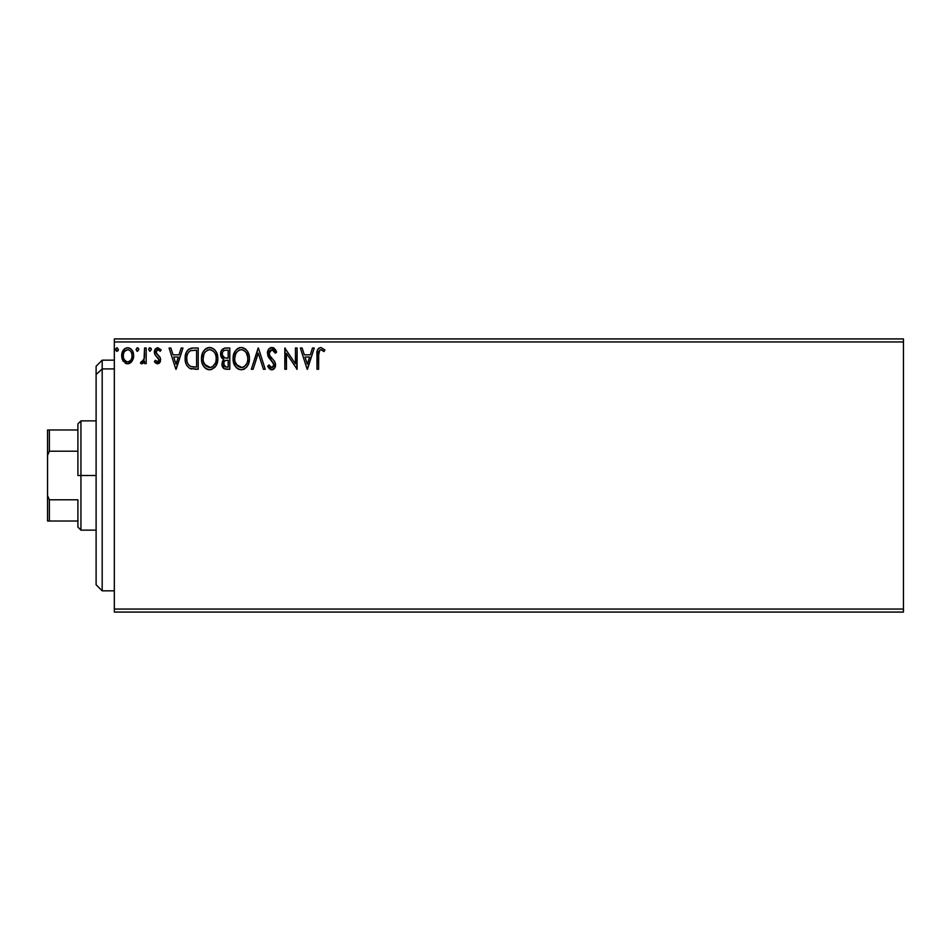 <?xml version="1.0" encoding="UTF-8"?>
<svg xmlns="http://www.w3.org/2000/svg" width="951" height="951" viewBox="0 0 951 951"><rect width="100%" height="100%" fill="white"/><g stroke="black" fill="none" stroke-linecap="round" stroke-linejoin="round"><path stroke-width="1.43" d="M114.322 612.075L903.45 612.075L114.322 612.075L114.322 341.956L903.45 341.956L903.45 609.044L114.322 609.044L114.322 612.075M903.45 338.925L114.322 338.925L114.322 609.044L903.45 609.044L903.45 612.075L903.45 341.956L114.322 341.956L114.322 338.925L903.45 338.925L903.45 341.956L903.45 338.925M132.07 361.249L133.295 358.622L133.58 354.366L132.201 350.479L130.299 348.494L127.66 347.757L125.033 348.494L122.025 352.999L122.548 360.001L126.352 363.651L128.979 363.651L131.238 362.283L133.663 355.745C133.699 351.335 131.702 348.672 127.66 347.757C123.63 348.672 121.633 351.347 121.68 355.745L123.261 361.261L127.66 363.829L132.07 361.249M144.552 348.03L146.192 348.03L144.552 348.03L144.041 359.633L142.959 361.487L141.247 361.642L140.475 363.294L142.686 363.579L144.552 361.261L144.552 363.555L146.192 363.555L146.192 348.03L146.192 363.555L146.192 348.03L144.552 348.03L144.302 358.575L140.475 363.294L141.711 363.829L144.552 361.261L144.552 363.555L146.192 363.555L144.552 363.555M157.521 363.829L159.887 362.462L160.6 359.133L159.72 356.744L156.38 353.641L156.119 351.288L157.997 349.659L160.232 351.299L161.171 349.861L157.807 347.757L154.823 349.944L154.894 354.64L158.972 359.454L157.771 361.867L155.322 360.286L154.359 361.618L155.702 363.092L157.521 363.829L160.624 359.751L160.101 357.362L156.38 353.641L156 352.155L157.997 349.659L160.232 351.299L161.171 349.861L157.807 347.757C155.5 348.244 154.347 349.742 154.359 352.239L154.894 354.64L158.995 359.823L157.414 361.915L155.322 360.286L154.359 361.618L157.878 363.805M193.279 348.03L188.809 349.148L186.479 352.025L185.231 356.518L185.611 362.474L186.8 365.481L189.618 368.334L198.212 369.273L198.212 348.03L193.279 348.03C187.609 348.791 184.898 352.25 185.136 358.384C184.898 362.735 186.491 366.111 189.938 368.501L198.212 369.273L198.212 348.03L198.212 369.273L195.003 369.273M225.018 348.054L229.809 348.03L224.472 348.137L221.238 350.86L220.739 355.745L221.845 358.016L223.901 359.49L222.379 361.499L221.975 365.029L224.305 368.822L229.809 369.273L229.809 348.03L229.809 369.273L229.809 348.03L225.565 348.03C222.237 348.541 220.573 350.55 220.549 354.057L223.901 359.49L221.916 364.007C221.94 367.359 223.568 369.107 226.802 369.273L229.809 369.273L226.802 369.273M253.109 369.273L251.326 369.273L258.137 348.03L251.326 369.273L253.109 369.273L258.28 353.154L263.439 369.273L265.222 369.273L258.41 348.03L265.222 369.273L258.41 348.03L251.326 369.273L253.109 369.273L258.28 353.154L263.439 369.273L265.222 369.273L263.439 369.273M295.452 348.03L295.452 363.829L284.836 348.03L284.836 369.273L286.465 369.273L286.465 353.427L297.092 369.273L297.092 348.03L295.452 348.03L297.092 348.03L295.452 348.03L295.452 363.829L284.836 348.03L284.836 369.273L286.465 369.273L286.465 353.427L297.092 369.273L297.092 348.03L296.748 369.273M318.609 355.139L319.798 350.051L321.438 349.742L324.041 351.561L324.873 349.932L320.856 347.484L318.668 348.244L317.396 350.218L316.968 369.273L318.609 369.273L318.609 355.139C318.11 352.536 318.87 350.705 320.879 349.659L324.041 351.561L324.873 349.932L320.856 347.484C317.61 348.589 316.326 351.062 316.968 354.925L316.968 369.273L318.609 369.273L318.692 352.666M312.475 348.03L314.246 348.03L307.446 369.273L314.246 348.03L312.475 348.03L310.288 354.83L304.32 354.83L302.133 348.03L300.361 348.03L307.173 369.273L314.246 348.03L312.475 348.03L310.288 354.83L304.32 354.83L302.133 348.03L300.361 348.03L307.173 369.273L300.361 348.03L302.133 348.03M272.759 347.59L269.181 348.648L267.421 352.726L268.455 357.005L273.876 364.209L273.412 366.765L272.271 367.585L270.809 367.359L268.955 364.911L267.671 366.218L269.252 368.619L271.415 369.796L274.661 368.156L275.517 364.019L274.577 361.356L269.573 355.341L269.216 351.977L270.227 350.348L272.01 349.659L274.114 350.943L275.338 353.201L276.658 352.12L274.328 348.399L271.891 347.484C268.919 348.125 267.433 350.039 267.397 353.225L273.936 364.946L271.796 367.633L268.955 364.911L267.671 366.218L271.772 369.82C274.34 369.261 275.6 367.609 275.576 364.863L274.732 361.618L269.573 355.341L269.038 353.261L272.01 349.659L275.338 353.201L276.658 352.12L271.38 347.507M249.424 358.551C249.495 352.512 246.773 348.815 241.221 347.484C235.693 348.862 232.971 352.583 233.078 358.658C232.971 364.792 235.729 368.501 241.352 369.82C246.856 368.37 249.542 364.613 249.424 358.551L248.96 354.782L246.891 350.515L244.835 348.553L241.221 347.484L237.619 348.577L235.575 350.574L233.53 354.866L233.078 358.658L235.052 366.004L237.702 368.762L241.352 369.82L244.455 368.976L246.987 366.67L248.746 363.139L249.424 358.563M217.827 358.551L216.745 352.976L214.688 349.79L211.514 347.745L207.746 347.757L204.584 349.837L202.539 353.047L201.517 357.695L201.933 362.474L203.455 366.004L206.105 368.762L208.792 369.749L211.645 369.523L215.925 365.873L217.827 358.551C217.898 352.512 215.176 348.815 209.636 347.484C204.096 348.862 201.374 352.583 201.481 358.658C201.374 364.792 204.132 368.501 209.755 369.82C215.259 368.37 217.945 364.613 217.827 358.551M181.189 348.03L182.961 348.03L176.149 369.273L182.961 348.03L181.189 348.03L179.002 354.83L173.034 354.83L170.847 348.03L169.076 348.03L175.876 369.273L182.961 348.03L181.189 348.03L179.002 354.83L173.034 354.83L170.847 348.03L169.076 348.03L175.876 369.273L169.076 348.03L170.847 348.03M151.364 349.528L150.008 347.757L148.641 349.528L150.008 351.299L151.364 349.528L150.008 347.757L148.641 349.528L150.008 351.299L151.364 349.528M138.834 349.528L137.479 347.757L136.112 349.528L137.479 351.299L138.834 349.528L137.479 347.757L136.112 349.528L137.479 351.299L138.834 349.528M118.411 349.528L116.89 347.769L115.701 349.837L116.735 351.252L118.079 350.693L118.411 349.528L117.044 347.757L115.689 349.528L117.044 351.299L118.411 349.528M318.609 369.273L316.968 369.273M316.98 353.903L317.016 352.892M317.028 352.773L317.111 351.739M317.135 351.513L317.396 350.218M317.456 350.039L317.777 349.326M324.873 349.932L324.041 351.561M322.841 350.562L321.153 349.683M321.949 349.968L320.879 349.659M320.867 349.659L319.786 350.051M319.025 351.074L318.787 351.858L319.025 351.074M307.304 364.15L305.021 357.017L309.586 357.017L307.304 364.15L305.021 357.017L309.586 357.017L307.304 364.15M286.465 369.273L284.836 369.273L285.205 348.03M273.199 347.721L273.971 348.137M275.326 349.516L275.921 350.491M275.945 350.55L276.289 351.264M276.658 352.12L275.338 353.201L274.803 352.036M270.869 349.932L270.239 350.337M269.074 352.619L269.169 354.331M269.038 353.261L269.953 355.983M271.499 357.921L272.283 358.729M272.842 359.312L273.401 359.918M275.517 365.719L274.673 368.144M273.424 369.357L272.628 369.701M271.059 369.737L270.405 369.499M267.671 366.218L269.192 365.374M270.048 366.67L270.809 367.359M271.285 367.573L272.271 367.585M273.829 365.862L273.876 364.209M273.531 363.151L271.867 361.023M270.25 359.371L269.002 357.849M268.016 356.114L267.671 355.163M268.039 350.277L268.527 349.433M268.551 349.397L269.181 348.648M269.965 348.018L270.88 347.614M249.4 359.537L249.317 360.441M248.96 362.367L248.746 363.127M248.473 363.9L246.38 367.407M243.955 369.238L243.254 369.511M239.45 369.559L238.38 369.143M237.702 368.762L236.787 368.073M236.228 367.526L235.04 365.992M234.148 364.304L233.53 362.474M233.471 362.26L233.185 360.607M233.185 356.756L233.34 355.733M235.04 351.335L237.084 348.969M237.631 348.565L238.309 348.173M239.355 347.745L240.246 347.555M242.184 347.543L243.099 347.745M245.037 348.684L246.261 349.766M246.903 350.527L248.342 352.987M247.676 351.668L248.33 352.952M248.532 353.427L248.96 354.771M240.9 349.671L241.281 349.659C245.703 350.764 247.866 353.724 247.795 358.563L247.712 357.065M242.041 349.706L243.599 350.206L242.041 349.706M245.334 351.561L246.333 352.904M247.545 356.031L247.795 358.563C247.89 363.437 245.715 366.456 241.281 367.633C236.823 366.515 234.635 363.52 234.719 358.658L234.731 359.43L234.719 358.658C234.612 353.76 236.799 350.753 241.281 349.659M246.951 363.08L245.643 365.327M234.802 360.191L234.731 359.43M236.276 364.53L242.053 367.573L237.441 365.945L235.075 361.701M239.046 350.17L239.759 349.885M235.075 355.591L234.719 358.658L235.551 354.141L237.5 351.228L235.919 353.332M244.478 350.764L245.31 351.537M242.35 367.514L243.218 367.217M243.504 367.086L242.053 367.573M246.571 363.912L244.169 366.694M247.7 360.096L247.426 361.618M224.222 368.786L223.473 368.239M223.116 367.859L222.57 367.003M222.177 365.98L221.987 365.077M222.379 361.499L223.378 359.954M223.14 359.098L222.439 358.622M221.369 357.326L220.561 354.485M220.834 351.894L221.238 350.86M221.321 350.681L221.797 349.92M222.855 356.423L223.663 357.291L222.332 355.27L222.463 352.476L222.189 354.057C222.332 351.442 223.711 350.158 226.314 350.206L228.181 350.206L228.181 358.099L224.757 357.849L227.348 358.099L224.757 357.849L222.272 355.008M225.886 367.062L223.544 363.971C223.628 361.499 224.9 360.263 227.348 360.286L228.181 360.286L228.181 367.098L225.102 366.86M223.937 362.058L223.699 365.184L224.067 361.796M227.348 360.286L225.827 360.429L228.181 360.286L228.181 367.098L226.481 367.098M225.114 360.691L225.827 360.429M224.079 350.55L225.078 350.277M222.463 352.476L222.784 351.787M224.258 366.266L223.699 365.184M217.827 358.563L217.72 360.453M217.577 361.404L217.72 360.465M217.363 362.367L217.149 363.127M217.375 362.343L216.459 364.887M216.436 364.922L215.925 365.862M215.925 365.873L214.795 367.395M207.853 369.559L206.771 369.143M206.082 368.75L205.19 368.073M204.631 367.526L203.443 365.98M202.551 364.316L202.266 363.591M201.885 362.272L201.588 360.595M201.481 358.658L201.743 355.733M202.206 353.938L202.551 353.035M203.419 351.359L203.954 350.586M204.584 349.837L205.487 348.969M206.034 348.565L206.712 348.173M207.758 347.745L209.149 347.495M210.587 347.543L211.502 347.745M213.44 348.696L214.664 349.766M216.079 351.668L217.363 354.771M203.966 354.129L204.322 353.332M209.303 349.671L209.684 349.659C214.106 350.764 216.269 353.724 216.198 358.563L216.115 357.065L216.198 358.563C216.293 363.437 214.118 366.456 209.684 367.633C205.226 366.515 203.038 363.52 203.122 358.658L203.134 359.43L203.122 358.658C203.015 353.76 205.202 350.753 209.684 349.659L210.444 349.706L209.684 349.659M203.205 360.191L203.134 359.43M204.679 364.53L210.456 367.573L205.844 365.945L203.478 361.701M207.449 350.17L208.162 349.885M203.478 355.591L203.122 358.658L203.954 354.141M215.948 356.031L216.115 357.041M212.881 350.764L214.736 352.904M210.753 367.514L211.621 367.217M211.907 367.086L210.456 367.573M215.354 363.08L212.572 366.694M216.103 360.108L215.841 361.618M190.557 368.75L191.674 369.024M186.146 364.138L185.611 362.486M185.6 362.438L185.374 361.356M185.255 360.5L185.195 359.87M185.172 357.41L185.231 356.53M186.479 352.025L186.931 351.216M186.955 351.181L187.466 350.444M188.108 349.73L188.774 349.172M190.497 348.375L191.092 348.221M191.424 348.161L192.34 348.054M187.311 354.604L187.062 355.543M188.298 352.595L189.285 351.478M190.711 350.646L196.584 350.206L196.584 367.098L190.806 366.492C187.906 364.661 186.562 361.962 186.776 358.384L186.824 359.585L186.776 358.384C186.574 355.068 187.799 352.512 190.45 350.741L191.52 350.444M194.325 367.074L193.124 366.991M186.967 360.774L186.824 359.585M187.597 363.009L187.228 361.939M188.167 364.15L187.62 363.08M190.271 366.23L188.5 364.649M187.763 353.499L187.002 355.84M176.018 364.15L173.736 357.017L178.301 357.017L176.018 364.15L173.736 357.017L178.301 357.017L176.018 364.15M154.359 361.618L155.322 360.286M157.07 361.867L158.377 361.475M158.591 361.19L158.995 359.823L158.092 357.766M158.995 359.823L156.963 356.815M154.371 351.846L154.823 349.944M157.046 347.852L161.171 349.861L160.232 351.299L159.816 350.705M158.96 349.944L157.557 349.718M156.511 350.491L156 352.155L157.177 354.509M156 352.155L158.128 355.234M158.698 355.698L159.411 356.375M160.457 361.166L160.232 361.832M159.887 362.474L158.876 363.46M149.854 351.276L148.641 349.516M148.986 348.339L149.687 347.793M150.959 348.268L151.28 348.898M140.475 363.294L141.711 363.829L140.475 363.294L141.247 361.642L142.507 361.796M141.247 361.642L141.984 361.915L141.247 361.642M143.613 360.643L142.959 361.487M143.625 360.631L144.302 358.575M144.457 357.243L144.54 355.21M144.552 354.58L144.552 353.249M137.633 351.276L136.956 351.169M137.17 351.252L136.136 349.837M136.112 349.528L137.158 347.793M138.43 348.268L138.751 348.898M126.34 363.651L125.259 363.199M123.261 361.261L122.881 360.643M122.524 359.954L122.085 358.741M122.061 358.67L121.704 356.47M121.692 355.056L122.025 352.999M122.275 352.191L123.143 350.467M123.951 349.397L124.652 348.755M126.305 347.923L126.947 347.804M128.361 347.793L129.027 347.935M130.822 348.862L131.535 349.576M132.213 350.491L132.819 351.608M133.104 352.322L133.473 353.677M133.473 353.713L133.58 354.354M133.639 356.47L133.663 355.745M133.568 357.207L133.295 358.598M124.617 351.335L127.672 349.659L125.318 350.574M132.023 355.733L131.785 353.689L132.023 355.733C132.094 359.026 130.644 361.095 127.672 361.915C124.7 361.095 123.238 359.026 123.309 355.733L123.368 356.791L123.309 355.733C123.238 352.452 124.688 350.42 127.672 349.659C130.656 350.42 132.106 352.441 132.023 355.733L132.011 356.256M126.638 361.749L124.272 359.609M123.547 357.802L123.368 356.78M123.559 353.689L124.331 351.775M128.694 349.813L130.56 351.121M128.956 361.653L128.195 361.879M130.275 360.691L129.621 361.273M116.45 351.121L115.76 350.134M115.76 348.91L116.735 347.793M246.238 352.75L247.7 357.041M226.695 358.099L226.041 358.063M225.72 358.04L225.066 357.933M223.295 351.097L223.937 350.61M226.314 350.206L228.181 350.206L228.181 358.099L227.348 358.099M204.655 352.762L205.166 352.036M210.064 349.671L211.193 349.885M215.354 354.093L215.841 355.543M194.824 350.206L196.584 350.206L196.584 367.098L195.514 367.098M131.012 351.775L131.785 353.689M131.785 357.802L131.547 358.598M102.185 368.905L102.185 360.167L102.185 368.905L114.322 368.905L102.185 368.905L102.185 590.833L102.185 368.905L96.11 374.516L102.185 368.905M96.11 366.242L96.11 374.516L96.11 366.242L102.185 360.167L114.322 360.167M96.11 584.758L96.11 374.516L96.11 584.758L102.185 590.833L114.322 590.833M77.899 429.971L77.899 475.5L80.942 475.5L80.942 420.865L80.942 475.5L96.11 475.5L80.942 475.5L80.942 530.135L80.942 475.5L77.899 475.5L77.899 423.908L77.899 429.971L47.55 429.971L47.55 455.374L49.369 451.214L77.899 451.214L49.369 451.214L49.369 429.971L49.369 451.214L47.55 455.374L47.55 429.971L77.899 429.971M77.899 499.786L77.899 527.092L77.899 499.786L49.369 499.786L47.55 495.626L47.55 455.374L47.55 521.029L77.899 521.029L49.369 521.029L49.369 499.786L49.369 521.029L47.55 521.029L47.55 495.626L49.369 499.786L77.899 499.786M77.899 423.908L80.942 420.865L96.11 420.865M96.11 530.135L80.942 530.135L77.899 527.092"/></g></svg>
